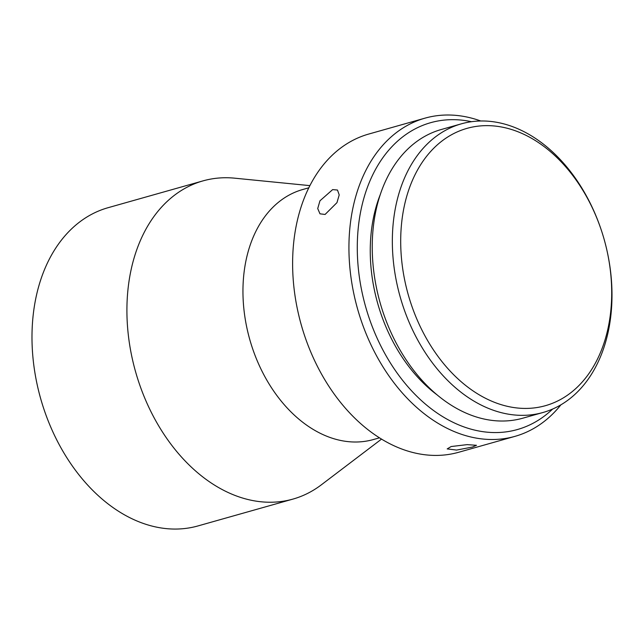<?xml version="1.0" encoding="UTF-8"?>
<svg xmlns="http://www.w3.org/2000/svg" width="644" height="644" viewBox="0 0 644 644"><rect width="100%" height="100%" fill="white"/><g stroke="black" fill="none" stroke-linecap="round" stroke-linejoin="round"><path stroke-width="0.97" d="M309.909 185.633L234.706 178.179A165.347 116.806 74.2 0 0 203.013 180.875L108.095 207.698A165.347 116.806 74.2 0 0 38.093 388.694A165.347 116.806 74.2 0 0 43.639 408.328A165.347 116.806 74.2 0 0 140.006 522.22A165.347 116.806 74.2 0 0 198.014 525.923L292.931 499.1A165.347 116.806 74.2 0 0 321.348 484.819L381.53 439.103M203.013 180.875A165.347 116.806 74.2 0 0 128.035 332.328A165.347 116.806 74.2 0 0 234.923 495.397A165.347 116.806 74.2 0 0 292.931 499.1M308.83 187.798L302.744 189.513A129.911 91.778 74.2 0 0 243.834 308.516A129.911 91.778 74.2 0 0 327.812 436.64A129.911 91.778 74.2 0 0 373.391 439.546L379.477 437.831M480.754 120.992A165.347 116.806 74.2 0 0 425.032 118.142L368.722 134.057A165.347 116.806 74.2 0 0 298.719 315.045A165.347 116.806 74.2 0 0 304.266 334.687A165.347 116.806 74.2 0 0 400.632 448.578A165.347 116.806 74.2 0 0 458.641 452.281L514.95 436.366A165.347 116.806 74.2 0 0 560.94 404.778M472.463 447.041L476.496 445.302L467.166 444.626L451.146 446.542L447.194 448.916L456.58 450.076L472.463 447.041M425.032 118.142A165.347 116.806 74.2 0 0 350.054 269.594A165.347 116.806 74.2 0 0 456.942 432.663A165.347 116.806 74.2 0 0 514.95 436.366M471.497 121.708A159.438 112.636 74.2 0 0 357.388 240.953A159.438 112.636 74.2 0 0 461.434 425.974A159.438 112.636 74.2 0 0 552.681 409.012M332.65 189.61L319.947 200.807L317.725 208.551L319.979 213.816L325.091 214.452L336.965 202.643L339.211 194.915L337.48 190.036L332.65 189.61M601.536 230.85L601.424 230.504A149.988 105.954 74.2 0 0 514.009 127.19A149.988 105.954 74.2 0 0 461.386 123.825A149.988 105.954 74.2 0 0 393.363 261.214A149.988 105.954 74.2 0 0 490.334 409.141A149.988 105.954 74.2 0 0 542.956 412.506A149.988 105.954 74.2 0 0 606.455 248.318L606.374 247.956A144.087 101.784 74.2 0 0 601.536 230.85A144.087 101.784 74.2 0 0 517.559 131.601A144.087 101.784 74.2 0 0 401.309 226.398A144.087 101.784 74.2 0 0 494.817 402.452A144.087 101.784 74.2 0 0 606.374 247.956M542.956 412.506L522.839 418.181A149.988 105.954 -105.8 0 1 470.217 414.825A149.988 105.954 -105.8 0 1 373.254 266.898A149.988 105.954 -105.8 0 1 441.277 129.508L461.386 123.825M43.639 408.328L43.591 408.191A162.98 115.139 -105.8 0 1 38.125 388.831L38.093 388.694M304.266 334.687L304.153 334.341A159.438 112.636 -105.8 0 1 298.8 315.399L298.719 315.045M437.115 394.893A141.72 100.118 -105.8 0 1 380.411 194.222"/></g></svg>
